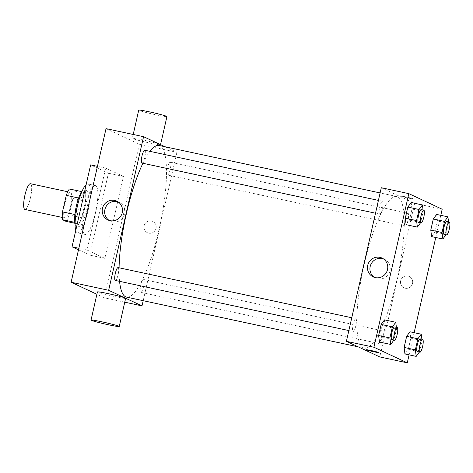 <?xml version="1.0" encoding="UTF-8"?>
<svg xmlns="http://www.w3.org/2000/svg" width="473" height="473" viewBox="0 0 473 473"><rect width="100%" height="100%" fill="white"/><g stroke="black" fill="none" stroke-linecap="round" stroke-linejoin="round"><path stroke-width="0.35" stroke-dasharray="2.37 1.77" d="M24.915 209.427A13.143 2.992 102.1 0 0 30.597 197.206A13.143 2.992 102.1 0 0 30.432 183.725M64.807 217.976A13.143 2.992 102.1 0 0 64.955 218.023A13.143 2.992 102.1 0 0 70.643 205.802A13.143 2.992 102.1 0 0 70.471 192.322A13.143 2.992 102.1 0 0 64.86 204.206A13.143 2.992 102.1 0 0 64.807 217.976M69.407 188.975L72.996 190.654A17.909 4.08 102.1 0 1 72.925 198.477L69.17 214.99A17.909 4.08 102.1 0 1 66.013 221.37M72.925 198.477L85.436 201.161L81.681 217.675L69.17 214.99M74.882 223.274L78.53 224.06L74.74 222.34M78.53 224.06A17.909 4.08 102.1 0 0 81.681 217.675M85.436 201.161A17.909 4.08 102.1 0 0 85.507 193.339L72.996 190.654M74.941 222.381A17.909 4.08 102.1 0 1 75.012 214.559L78.766 198.045A17.909 4.08 102.1 0 1 81.924 191.66L85.507 193.339M82.219 190.909A18.4 4.192 -77.9 0 1 84.088 189.868A18.4 4.192 -77.9 0 1 84.117 209.681A18.4 4.192 -77.9 0 1 76.36 225.852A18.4 4.192 -77.9 0 1 75.083 224.131M86.618 210.219A18.4 4.192 102.1 0 0 86.589 190.406A18.4 4.192 102.1 0 0 78.731 207.044A18.4 4.192 102.1 0 0 78.654 226.319A18.4 4.192 102.1 0 0 78.867 226.39A18.4 4.192 102.1 0 0 86.618 210.219M75.745 230.469A24.974 5.688 102.1 0 0 77.2 232.716A24.974 5.688 102.1 0 0 77.483 232.811A24.974 5.688 102.1 0 0 88.291 209.592A24.974 5.688 102.1 0 0 87.966 183.979A24.974 5.688 102.1 0 0 86.157 184.665M84.708 234.33A24.974 5.688 102.1 0 0 84.992 234.425A24.974 5.688 102.1 0 0 95.794 211.2A24.974 5.688 102.1 0 0 95.475 185.593A24.974 5.688 102.1 0 0 84.809 208.173A24.974 5.688 102.1 0 0 84.708 234.33M78.488 249.827L89.823 255.124L108.435 173.207L90.645 164.888M87.05 250.034L104.84 258.353L123.447 176.429L105.662 168.11L87.05 250.034L78.843 248.272M105.662 168.11L97.456 166.348M106.023 128.632L139.375 144.23L104.48 297.83L96.9 294.289M156.025 228.353A6.244 6.072 -64.9 0 0 144.578 224.504A6.244 6.072 -64.9 0 0 147.434 232.728A6.244 6.072 -64.9 0 0 156.025 228.353A6.244 6.072 115.1 0 1 147.434 232.728A6.244 6.072 115.1 0 1 144.578 224.504A6.244 6.072 115.1 0 1 156.025 228.353M124.76 302.182L104.48 297.83M165.112 146.772L176.914 152.288L139.375 144.23M176.914 152.288L143.195 300.692M118.096 267.582A6.569 1.496 -77.9 0 1 118.108 274.659A6.569 1.496 -77.9 0 1 115.335 280.43M143.585 286.573A6.569 1.496 -77.9 0 1 140.818 292.349A6.569 1.496 -77.9 0 1 140.735 285.609A6.569 1.496 -77.9 0 1 143.579 279.496A6.569 1.496 -77.9 0 1 143.585 286.573M167.407 174.975A6.569 1.496 102.1 0 0 167.477 174.998A6.569 1.496 102.1 0 0 170.321 168.891A6.569 1.496 102.1 0 0 170.239 162.15A6.569 1.496 102.1 0 0 167.43 168.092A6.569 1.496 102.1 0 0 167.407 174.975M144.756 150.231A6.569 1.496 -77.9 0 1 144.768 157.308A6.569 1.496 -77.9 0 1 142.001 163.084M159.064 145.471A77.542 17.667 -77.9 0 1 159.182 228.962A77.542 17.667 -77.9 0 1 126.51 297.109M119.557 281.34A77.542 17.667 -77.9 0 1 119.078 267.795M142.923 163.28A77.542 17.667 -77.9 0 1 149.971 151.354M125.635 298.327A14.456 0.739 12.8 0 1 114.59 296.559A14.456 0.739 12.8 0 1 97.438 291.924M143.372 140.097A14.456 0.739 -167.2 0 0 132.334 138.323A14.456 0.739 -167.2 0 0 146.269 142.243A14.456 0.739 -167.2 0 0 160.53 144.732A14.456 0.739 -167.2 0 0 143.372 140.097M123.447 176.429L108.435 173.207M104.84 258.353L89.823 255.124M109.21 220.448A10.4 10.11 -64.9 0 0 123.967 215.972A10.4 10.11 -64.9 0 0 117.943 201.776M166.928 116.571A14.456 0.739 12.8 0 1 152.667 114.088A14.456 0.739 12.8 0 1 138.731 110.162M396.924 279.998A77.542 17.667 102.1 0 0 396.8 196.508A77.542 17.667 102.1 0 0 363.684 266.636A77.542 17.667 102.1 0 0 363.365 347.85A77.542 17.667 102.1 0 0 364.245 348.146A77.542 17.667 102.1 0 0 396.924 279.998M355.844 325.696A6.569 1.496 -77.9 0 1 353.071 331.472A6.569 1.496 -77.9 0 1 352.988 324.732A6.569 1.496 -77.9 0 1 355.832 318.619A6.569 1.496 -77.9 0 1 355.909 318.642A6.569 1.496 -77.9 0 1 355.844 325.696M405.142 226.011A6.569 1.496 102.1 0 0 405.213 226.035A6.569 1.496 102.1 0 0 408.057 219.927A6.569 1.496 102.1 0 0 407.974 213.187A6.569 1.496 102.1 0 0 405.166 219.129A6.569 1.496 102.1 0 0 405.142 226.011M381.321 337.61A6.569 1.496 102.1 0 0 381.315 330.538A6.569 1.496 102.1 0 0 378.506 336.48A6.569 1.496 102.1 0 0 378.477 343.363A6.569 1.496 102.1 0 0 378.554 343.386A6.569 1.496 102.1 0 0 381.321 337.61M382.503 208.345A6.569 1.496 102.1 0 0 382.491 201.267A6.569 1.496 102.1 0 0 379.689 207.215A6.569 1.496 102.1 0 0 379.659 214.098A6.569 1.496 102.1 0 0 379.736 214.121A6.569 1.496 102.1 0 0 382.503 208.345M381.297 187.728L414.65 203.325L379.754 356.926M442.178 209.237L414.65 203.325M440.795 215.327L435.757 237.499M414.129 332.679L409.092 354.845M405.201 288.223A6.244 6.072 -64.9 0 0 409.228 276.486A6.244 6.072 -64.9 0 0 401.086 279.567A6.244 6.072 -64.9 0 0 405.201 288.223A6.244 6.072 -64.9 0 0 409.228 276.486A6.244 6.072 -64.9 0 0 401.086 279.567A6.244 6.072 -64.9 0 0 405.201 288.223M411.161 202.521L411.983 209.036L409.464 220.122L406.124 224.693L409.464 220.122L411.983 209.036L411.161 202.521M409.979 331.786L410.806 338.301L408.288 349.387L404.941 353.958L408.288 349.387L410.806 338.301L409.979 331.786M436.638 214.435L437.466 220.95L434.947 232.036L431.607 236.606L434.947 232.036L437.466 220.95L436.638 214.435M384.502 319.872L385.324 326.388L382.805 337.474L379.464 342.038L382.805 337.474L385.324 326.388L384.502 319.872M401.411 196.265A6.244 0.319 -167.2 0 0 407.986 198.01A6.244 0.319 -167.2 0 0 413.443 198.926A6.244 0.319 -167.2 0 0 407.424 197.235A6.244 0.319 -167.2 0 0 401.27 196.159A6.244 0.319 -167.2 0 0 401.411 196.265A6.244 0.319 -167.2 0 0 407.986 198.01A6.244 0.319 -167.2 0 0 413.443 198.926A6.244 0.319 -167.2 0 0 407.424 197.235A6.244 0.319 -167.2 0 0 401.27 196.159A6.244 0.319 -167.2 0 0 401.411 196.271M366.374 349.754L366.368 349.76A6.244 0.319 12.8 0 1 366.374 349.754A6.244 0.319 12.8 0 1 371.831 350.67A6.244 0.319 12.8 0 1 378.4 352.415A6.244 0.319 12.8 0 1 378.548 352.521A6.244 0.319 12.8 0 1 378.548 352.527L378.548 352.527M383.207 258.725A10.4 10.11 115.1 0 1 389.657 271.857A10.4 10.11 115.1 0 1 374.474 277.391M396.398 327.328L396.587 328.806L393.826 340.217M391.863 339.797A6.569 1.496 102.1 0 0 394.707 333.684A6.569 1.496 102.1 0 0 394.618 326.949M396.587 328.806L385.324 326.388M394.068 339.892L382.805 337.474M423.057 209.977L423.246 211.455L420.485 222.872M418.522 222.446A6.569 1.496 102.1 0 0 421.366 216.338A6.569 1.496 102.1 0 0 421.283 209.598M423.246 211.455L411.983 209.036M420.728 222.541L409.464 220.122M421.881 339.242L422.064 340.72L419.309 352.137M417.346 351.711A6.569 1.496 102.1 0 0 420.184 345.603A6.569 1.496 102.1 0 0 420.101 338.863M422.064 340.72L410.806 338.301M419.545 351.806L408.288 349.387M448.54 221.896L448.729 223.368L445.968 234.785M444.005 234.366A6.569 1.496 102.1 0 0 446.849 228.252A6.569 1.496 102.1 0 0 446.76 221.512M448.729 223.368L437.466 220.95M446.21 234.454L434.947 232.036M62.247 217.444L64.955 218.023M67.763 191.742L70.471 192.322M86.589 190.406L84.088 189.868M78.867 226.39L76.36 225.852M95.475 185.593L87.966 183.979M84.992 234.425L77.483 232.811M107.945 219.957L110.404 221.104M116.754 201.12L119.214 202.267M133.209 134.468L132.334 138.323M396.8 196.508L380.115 192.931M364.245 348.146L358.197 346.845M348.843 330.562L353.071 331.472M351.758 317.744L355.832 318.619M407.974 213.187L170.239 162.15M405.213 226.035L167.477 174.998M381.315 330.538L143.579 279.496M378.554 343.386L140.818 292.349M382.491 201.267L378.418 200.392M379.736 214.121L375.509 213.211M384.478 259.216L382.018 258.063M375.668 278.053L373.209 276.906"/><path stroke-width="0.71" d="M67.763 191.742L30.432 183.725A13.143 2.992 102.1 0 0 24.821 195.615A13.143 2.992 102.1 0 0 24.762 209.379A13.143 2.992 102.1 0 0 24.915 209.427L62.247 217.444M74.894 214.529L62.501 211.869L66.255 195.355A17.909 4.08 102.1 0 1 69.407 188.975L81.675 191.606M74.882 223.274L66.013 221.37L62.43 219.697A17.909 4.08 102.1 0 1 62.501 211.869M74.74 222.34L62.43 219.697M75.083 224.131A18.4 4.192 -77.9 0 1 76.123 206.979A18.4 4.192 -77.9 0 1 82.219 190.909M78.636 198.016L66.255 195.355M86.157 184.665A24.974 5.688 102.1 0 0 77.448 205.926A24.974 5.688 102.1 0 0 75.745 230.469M97.456 166.348L90.645 164.888L72.038 246.811L78.488 249.827M78.843 248.272L72.038 246.811M96.9 294.289L71.127 282.233L106.023 128.632L143.561 136.691L165.112 146.772M143.195 300.692L142.012 305.889L124.76 302.182M348.843 330.562L115.335 280.43A6.569 1.496 -77.9 0 1 115.252 273.696A6.569 1.496 -77.9 0 1 118.096 267.582L351.758 317.744M142.012 305.889L108.66 290.292L143.561 136.691M375.509 213.211L142.001 163.084A6.569 1.496 -77.9 0 1 141.912 156.344A6.569 1.496 -77.9 0 1 144.756 150.231L378.418 200.392M358.197 346.845L126.51 297.109A77.542 17.667 -77.9 0 1 119.557 281.34M119.078 267.795A77.542 17.667 -77.9 0 1 142.923 163.28M149.971 151.354A77.542 17.667 -77.9 0 1 159.064 145.471L380.115 192.931M91.041 320.085L97.438 291.924A14.456 0.739 12.8 0 1 111.699 294.407A14.456 0.739 12.8 0 1 125.635 298.327L119.237 326.488A14.456 0.739 -167.2 0 0 105.302 322.568A14.456 0.739 -167.2 0 0 91.041 320.085A14.456 0.739 -167.2 0 0 108.193 324.715A14.456 0.739 -167.2 0 0 119.237 326.488M108.66 290.292L71.127 282.233M114.649 200.41A10.4 10.11 115.1 0 1 121.508 214.819A10.4 10.11 115.1 0 1 107.945 219.957A10.4 10.11 115.1 0 1 114.649 200.41M117.943 201.776A10.4 10.11 -64.9 0 0 109.21 220.448M133.209 134.468L138.731 110.162A14.456 0.739 12.8 0 1 149.77 111.935A14.456 0.739 12.8 0 1 166.928 116.571L160.554 144.637M409.092 354.845L407.277 362.838L379.754 356.926L346.402 341.329L381.297 187.728L408.826 193.64L442.178 209.237L440.795 215.327M435.757 237.499L414.129 332.679M420.485 222.872L417.387 227.105L406.124 224.693L405.296 218.171L407.815 207.085L411.161 202.521L422.419 204.939L423.057 209.977M419.309 352.137L416.205 356.376L404.941 353.958L404.119 347.436L406.638 336.35L409.979 331.786L421.242 334.204L421.881 339.242M407.277 362.838L373.924 347.241L408.826 193.64M445.968 234.785L442.864 239.025L431.607 236.606L430.779 230.091L433.298 219.005L436.638 214.435L447.901 216.853L448.54 221.896M393.826 340.217L390.722 344.456L379.464 342.038L378.637 335.523L381.155 324.437L384.502 319.872L395.759 322.284L396.398 327.328M373.924 347.241L346.402 341.329M375.314 277.61A10.4 10.11 115.1 0 1 368.455 263.201A10.4 10.11 115.1 0 1 382.018 258.063A10.4 10.11 115.1 0 1 375.314 277.61M378.4 352.42A6.244 0.319 12.8 0 1 378.548 352.527A6.244 0.319 12.8 0 1 372.387 351.451A6.244 0.319 12.8 0 1 366.368 349.76A6.244 0.319 12.8 0 1 371.831 350.676A6.244 0.319 12.8 0 1 378.4 352.42M378.548 352.527A6.244 0.319 12.8 0 1 372.387 351.451A6.244 0.319 12.8 0 1 366.374 349.76M374.474 277.391A10.4 10.11 115.1 0 1 383.207 258.725M390.722 344.456L389.9 337.941L392.419 326.855L395.759 322.284M397.125 327.482L394.618 326.949A6.569 1.496 102.1 0 0 391.815 332.891A6.569 1.496 102.1 0 0 391.786 339.774A6.569 1.496 102.1 0 0 391.863 339.797L394.364 340.335A6.569 1.496 102.1 0 0 397.208 334.222A6.569 1.496 102.1 0 0 397.125 327.482A6.569 1.496 102.1 0 0 394.316 333.43A6.569 1.496 102.1 0 0 394.293 340.312A6.569 1.496 102.1 0 0 394.364 340.335M379.464 342.038L378.637 335.523L381.155 324.437L384.502 319.872M389.9 337.941L378.637 335.523M392.419 326.855L381.155 324.437M417.387 227.105L416.559 220.589L419.078 209.504L422.419 204.939M423.784 210.136L421.283 209.598A6.569 1.496 102.1 0 0 418.475 215.54A6.569 1.496 102.1 0 0 418.451 222.422A6.569 1.496 102.1 0 0 418.522 222.446L421.023 222.984A6.569 1.496 102.1 0 0 423.867 216.876A6.569 1.496 102.1 0 0 423.784 210.136A6.569 1.496 102.1 0 0 420.976 216.078A6.569 1.496 102.1 0 0 420.952 222.96A6.569 1.496 102.1 0 0 421.023 222.984M406.124 224.693L405.296 218.171L407.815 207.085L411.161 202.521M416.559 220.589L405.296 218.171M419.078 209.504L407.815 207.085M416.205 356.376L415.377 349.854L417.896 338.769L421.242 334.204M422.602 339.401L420.101 338.863A6.569 1.496 102.1 0 0 417.292 344.805A6.569 1.496 102.1 0 0 417.269 351.687A6.569 1.496 102.1 0 0 417.346 351.711L419.847 352.249A6.569 1.496 102.1 0 0 422.691 346.141A6.569 1.496 102.1 0 0 422.602 339.401A6.569 1.496 102.1 0 0 419.799 345.343A6.569 1.496 102.1 0 0 419.77 352.225A6.569 1.496 102.1 0 0 419.847 352.249M404.941 353.958L404.119 347.436L406.638 336.35L409.979 331.786M415.377 349.854L404.119 347.436M417.896 338.769L406.638 336.35M442.864 239.025L442.042 232.503L444.561 221.423L447.901 216.853M449.267 222.05L446.76 221.512A6.569 1.496 102.1 0 0 443.958 227.454A6.569 1.496 102.1 0 0 443.928 234.336A6.569 1.496 102.1 0 0 444.005 234.366L446.506 234.898A6.569 1.496 102.1 0 0 449.35 228.79A6.569 1.496 102.1 0 0 449.267 222.05A6.569 1.496 102.1 0 0 446.459 227.992A6.569 1.496 102.1 0 0 446.429 234.874A6.569 1.496 102.1 0 0 446.506 234.898M431.607 236.606L430.779 230.091L433.298 219.005L436.638 214.435M442.042 232.503L430.779 230.091M444.561 221.423L433.298 219.005"/></g></svg>
